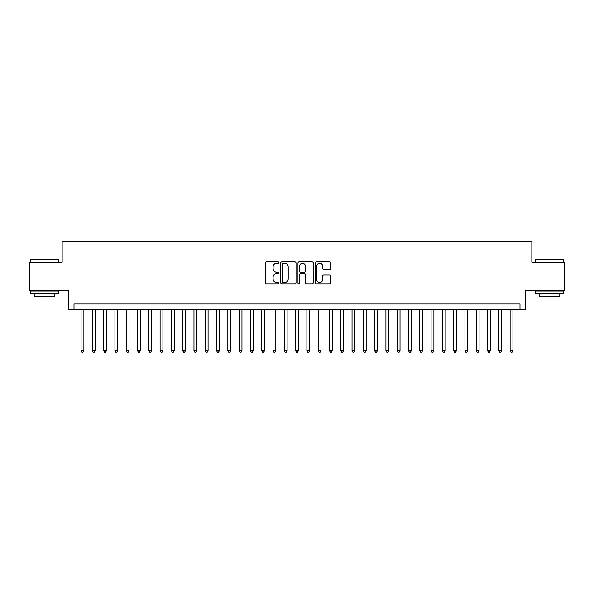 <?xml version="1.0" encoding="UTF-8"?>
<svg xmlns="http://www.w3.org/2000/svg" width="594" height="594" viewBox="0 0 594 594"><rect width="100%" height="100%" fill="white"/><g stroke="black" fill="none" stroke-linecap="round" stroke-linejoin="round"><path stroke-width="0.89" d="M278.935 262.585A0.772 0.772 0 0 0 278.163 261.813L266.387 261.813A1.106 1.106 0 0 0 265.28 262.919L265.28 282.87A1.106 1.106 0 0 0 266.387 283.977L278.163 283.977A0.772 0.772 0 0 0 278.935 283.204A0.772 0.772 0 0 0 278.163 282.425L276.633 282.425A3.549 3.549 0 0 1 273.092 278.883L273.092 277.22A3.549 3.549 0 0 1 276.633 273.671L278.163 273.671A0.772 0.772 0 0 0 278.935 272.898A0.772 0.772 0 0 0 278.163 272.119L276.633 272.119A3.549 3.549 0 0 1 273.092 268.57L273.092 266.914A3.549 3.549 0 0 1 276.633 263.365L278.163 263.365A0.772 0.772 0 0 0 278.935 262.585M329.388 269.624A1.106 1.106 0 0 0 330.494 268.518L330.494 262.919A1.106 1.106 0 0 0 329.388 261.813L316.312 261.813A1.106 1.106 0 0 0 315.206 262.919L315.206 282.87A1.106 1.106 0 0 0 316.312 283.977L329.388 283.977A1.106 1.106 0 0 0 330.494 282.87L330.494 276.106A1.106 1.106 0 0 0 329.388 275L323.789 275A1.106 1.106 0 0 0 322.683 276.106L322.683 279.462A2.963 2.963 0 0 1 319.721 282.425A2.963 2.963 0 0 1 316.751 279.462L316.751 266.327A2.963 2.963 0 0 1 319.721 263.365A2.963 2.963 0 0 1 322.683 266.327L322.683 268.518A1.106 1.106 0 0 0 323.789 269.624L329.388 269.624M519.988 309.585L525.631 309.585L525.631 290.392L564.3 290.392L564.3 262.169L531.838 262.169L531.838 241.847L62.162 241.847L62.162 262.169L29.7 262.169L29.7 290.392L68.369 290.392L68.369 309.585L519.988 309.585L519.988 303.942L74.012 303.942L74.012 309.585M296.027 262.919A1.106 1.106 0 0 0 294.921 261.813L281.846 261.813A1.106 1.106 0 0 0 280.739 262.919L280.739 282.87A1.106 1.106 0 0 0 281.846 283.977L294.921 283.977A1.106 1.106 0 0 0 296.027 282.87L296.027 262.919M299.079 261.813L312.154 261.813A1.106 1.106 0 0 1 313.261 262.919L313.261 282.87A1.106 1.106 0 0 1 312.154 283.977L306.556 283.977A1.106 1.106 0 0 1 305.45 282.87L305.45 274.777A1.106 1.106 0 0 0 304.343 273.671L300.631 273.671A1.106 1.106 0 0 0 299.524 274.777L299.524 283.204A0.772 0.772 0 0 1 298.745 283.977A0.772 0.772 0 0 1 297.973 283.204L297.973 262.919A1.106 1.106 0 0 1 299.079 261.813M283.063 263.365A0.772 0.772 0 0 0 282.291 264.137L282.291 281.653A0.772 0.772 0 0 0 283.063 282.425L284.675 282.425A3.549 3.549 0 0 0 288.216 278.883L288.216 266.914A3.549 3.549 0 0 0 284.675 263.365L283.063 263.365M305.45 266.387A2.963 2.963 0 0 0 302.487 263.417A2.963 2.963 0 0 0 299.524 266.387L299.524 271.013A1.106 1.106 0 0 0 300.631 272.119L304.343 272.119A1.106 1.106 0 0 0 305.45 271.013L305.45 266.387M81.074 309.585L81.074 350.683L83.895 350.683L83.895 309.585M83.895 350.683L83.049 352.153L81.92 352.153L81.074 350.683M30.606 259.348L58.494 259.682L30.606 259.348M44.379 293.785L30.264 293.785L30.264 290.956L58.494 290.956L58.494 293.785L44.379 293.785M54.537 293.785L54.537 296.376L34.214 296.376L34.214 293.785M535.847 259.348L563.736 259.682L535.847 259.348M549.621 293.785L535.506 293.785L535.506 290.956L563.736 290.956L563.736 293.785L549.621 293.785M559.786 293.785L559.786 296.376L539.463 296.376L539.463 293.785M92.36 309.585L92.36 350.683L95.181 350.683L95.181 309.585M95.181 350.683L94.335 352.153L93.206 352.153L92.36 350.683M103.653 309.585L103.653 350.683L106.475 350.683L106.475 309.585M106.475 350.683L105.628 352.153L104.499 352.153L103.653 350.683M114.939 309.585L114.939 350.683L117.768 350.683L117.768 309.585M117.768 350.683L116.921 352.153L115.793 352.153L114.939 350.683M126.232 309.585L126.232 350.683L129.054 350.683L129.054 309.585M129.054 350.683L128.207 352.153L127.079 352.153L126.232 350.683M137.526 309.585L137.526 350.683L140.347 350.683L140.347 309.585M140.347 350.683L139.501 352.153L138.372 352.153L137.526 350.683M148.812 309.585L148.812 350.683L151.633 350.683L151.633 309.585M151.633 350.683L150.787 352.153L149.658 352.153L148.812 350.683M160.105 309.585L160.105 350.683L162.927 350.683L162.927 309.585M162.927 350.683L162.08 352.153L160.952 352.153L160.105 350.683M171.391 309.585L171.391 350.683L174.22 350.683L174.22 309.585M174.22 350.683L173.374 352.153L172.238 352.153L171.391 350.683M182.685 309.585L182.685 350.683L185.506 350.683L185.506 309.585M185.506 350.683L184.66 352.153L183.531 352.153L182.685 350.683M193.978 309.585L193.978 350.683L196.8 350.683L196.8 309.585M196.8 350.683L195.953 352.153L194.825 352.153L193.978 350.683M205.264 309.585L205.264 350.683L208.086 350.683L208.086 309.585M208.086 350.683L207.239 352.153L206.111 352.153L205.264 350.683M216.558 309.585L216.558 350.683L219.379 350.683L219.379 309.585M219.379 350.683L218.533 352.153L217.404 352.153L216.558 350.683M227.844 309.585L227.844 350.683L230.672 350.683L230.672 309.585M230.672 350.683L229.819 352.153L228.69 352.153L227.844 350.683M239.137 309.585L239.137 350.683L241.958 350.683L241.958 309.585M241.958 350.683L241.112 352.153L239.983 352.153L239.137 350.683M250.43 309.585L250.43 350.683L253.252 350.683L253.252 309.585M253.252 350.683L252.405 352.153L251.277 352.153L250.43 350.683M261.716 309.585L261.716 350.683L264.538 350.683L264.538 309.585M264.538 350.683L263.691 352.153L262.563 352.153L261.716 350.683M273.01 309.585L273.01 350.683L275.831 350.683L275.831 309.585M275.831 350.683L274.985 352.153L273.856 352.153L273.01 350.683M284.296 309.585L284.296 350.683L287.117 350.683L287.117 309.585M287.117 350.683L286.271 352.153L285.142 352.153L284.296 350.683M295.589 309.585L295.589 350.683L298.411 350.683L298.411 309.585M298.411 350.683L297.564 352.153L296.436 352.153L295.589 350.683M306.883 309.585L306.883 350.683L309.704 350.683L309.704 309.585M309.704 350.683L308.858 352.153L307.729 352.153L306.883 350.683M318.169 309.585L318.169 350.683L320.99 350.683L320.99 309.585M320.99 350.683L320.144 352.153L319.015 352.153L318.169 350.683M329.462 309.585L329.462 350.683L332.284 350.683L332.284 309.585M332.284 350.683L331.437 352.153L330.309 352.153L329.462 350.683M340.748 309.585L340.748 350.683L343.57 350.683L343.57 309.585M343.57 350.683L342.723 352.153L341.595 352.153L340.748 350.683M352.042 309.585L352.042 350.683L354.863 350.683L354.863 309.585M354.863 350.683L354.017 352.153L352.888 352.153L352.042 350.683M363.328 309.585L363.328 350.683L366.156 350.683L366.156 309.585M366.156 350.683L365.31 352.153L364.181 352.153L363.328 350.683M374.621 309.585L374.621 350.683L377.442 350.683L377.442 309.585M377.442 350.683L376.596 352.153L375.467 352.153L374.621 350.683M385.914 309.585L385.914 350.683L388.736 350.683L388.736 309.585M388.736 350.683L387.889 352.153L386.761 352.153L385.914 350.683M397.2 309.585L397.2 350.683L400.022 350.683L400.022 309.585M400.022 350.683L399.175 352.153L398.047 352.153L397.2 350.683M408.494 309.585L408.494 350.683L411.315 350.683L411.315 309.585M411.315 350.683L410.469 352.153L409.34 352.153L408.494 350.683M419.78 309.585L419.78 350.683L422.609 350.683L422.609 309.585M422.609 350.683L421.762 352.153L420.626 352.153L419.78 350.683M431.073 309.585L431.073 350.683L433.895 350.683L433.895 309.585M433.895 350.683L433.048 352.153L431.92 352.153L431.073 350.683M442.367 309.585L442.367 350.683L445.188 350.683L445.188 309.585M445.188 350.683L444.342 352.153L443.213 352.153L442.367 350.683M453.653 309.585L453.653 350.683L456.474 350.683L456.474 309.585M456.474 350.683L455.628 352.153L454.499 352.153L453.653 350.683M464.946 309.585L464.946 350.683L467.768 350.683L467.768 309.585M467.768 350.683L466.921 352.153L465.793 352.153L464.946 350.683M476.232 309.585L476.232 350.683L479.061 350.683L479.061 309.585M479.061 350.683L478.207 352.153L477.079 352.153L476.232 350.683M487.526 309.585L487.526 350.683L490.347 350.683L490.347 309.585M490.347 350.683L489.501 352.153L488.372 352.153L487.526 350.683M498.819 309.585L498.819 350.683L501.64 350.683L501.64 309.585M501.64 350.683L500.794 352.153L499.665 352.153L498.819 350.683M510.105 309.585L510.105 350.683L512.926 350.683L512.926 309.585M512.926 350.683L512.08 352.153L510.951 352.153L510.105 350.683M30.264 262.169L30.264 259.682M36.702 290.956L36.702 290.392M52.057 290.956L52.057 290.392M58.494 262.169L58.494 259.682M535.506 262.169L535.506 259.682M541.943 290.956L541.943 290.392M557.298 290.956L557.298 290.392M563.736 262.169L563.736 259.682"/></g></svg>
